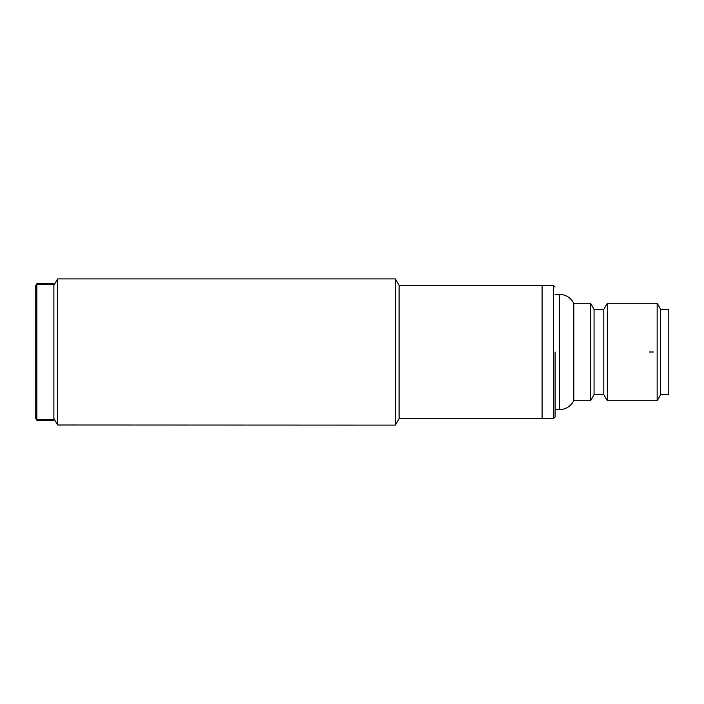<?xml version="1.0" encoding="UTF-8"?>
<svg xmlns="http://www.w3.org/2000/svg" width="704" height="704" viewBox="0 0 704 704"><rect width="100%" height="100%" fill="white"/><g stroke="black" fill="none" stroke-linecap="round" stroke-linejoin="round"><path stroke-width="1.06" d="M555.078 294.325L559.302 294.325C565.814 294.58 570.654 297.554 573.813 303.266L573.813 400.734L590.55 400.734L590.55 303.266L594.07 309.355L594.07 394.645L603.812 394.645L607.332 400.734L657.158 400.734L657.158 303.266L607.332 303.266L607.332 400.734M555.078 352L555.078 416.988L555.078 352M594.07 309.355L603.812 309.355L603.812 394.645M657.158 400.734L660.678 394.645L660.678 309.355L657.158 303.266M660.678 394.645L668.8 394.645L668.8 309.355L660.678 309.355M53.882 285.393L57.631 278.89L57.631 424.996L395.358 425.11L399.115 418.607L399.115 285.393L542.08 285.393L542.08 418.607L542.08 285.393L553.45 285.393L553.45 418.607L555.078 416.988M53.882 284.592L36.828 284.592L35.2 286.202L35.2 417.798L36.828 419.426L53.882 419.408L53.882 420.226L36.828 420.235L36.828 283.774L53.882 283.765L53.882 419.408M53.882 420.235L36.828 420.226M36.828 283.765L53.882 283.765M395.358 425.11L395.358 278.89L57.631 278.89M399.115 285.393L395.358 278.89M57.631 424.996L53.882 418.484L57.631 424.996L61.195 425.11M399.115 418.607L553.45 418.607M653.365 352L649.308 352M559.302 294.325L559.302 409.675C565.814 409.42 570.654 406.446 573.813 400.734M603.812 309.355L607.332 303.266M573.813 303.266L590.55 303.266M594.07 394.645L590.55 400.734M555.078 409.675L559.302 409.675M553.45 285.393L555.078 287.012"/></g></svg>
